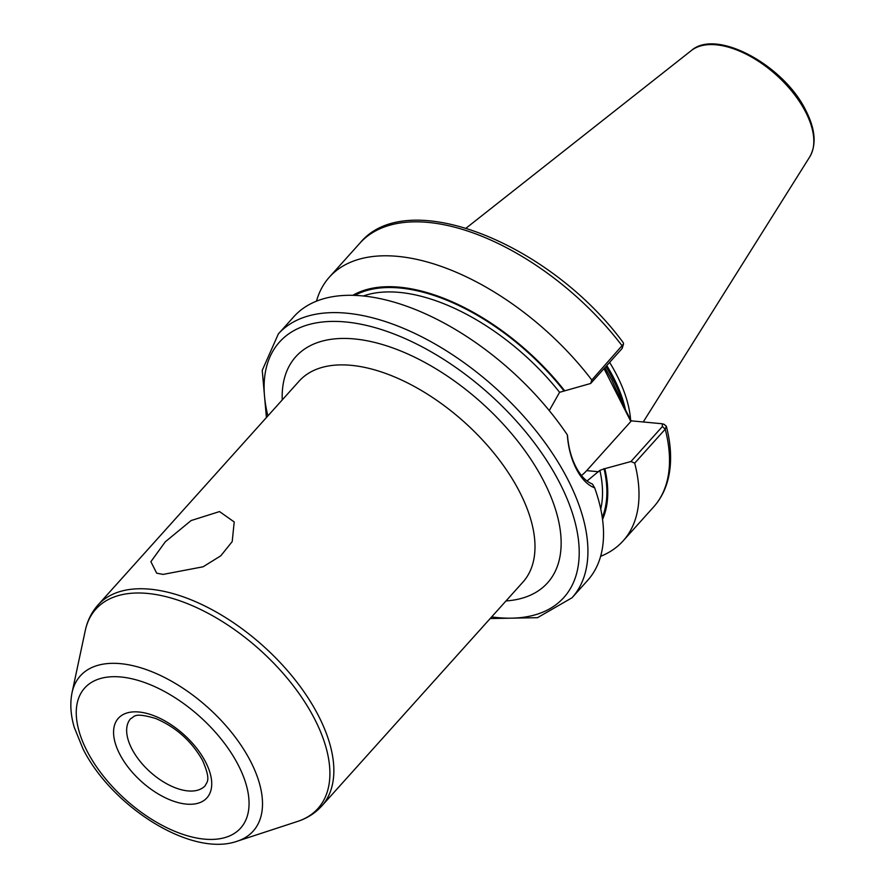 <?xml version="1.0" encoding="UTF-8"?>
<svg xmlns="http://www.w3.org/2000/svg" width="886" height="886" viewBox="0 0 886 886"><rect width="100%" height="100%" fill="white"/><g stroke="black" fill="none" stroke-linecap="round" stroke-linejoin="round"><path stroke-width="1.33" d="M163.079 574.405L156.678 573.176L150.886 561.68L165.294 541.811L191.088 520.558L219.518 511.576L234.214 521.954L232.198 541.601L220.791 555.81L203.071 566.796L163.079 574.405M590.674 383.472L591.804 380.028L623.534 343.978L622.127 348.464L590.674 383.472L559.587 392.299L549.276 410.583M567.328 434.904L567.538 435.823C568.48 447.496 571.282 457.863 575.922 466.889C580.552 475.815 586.045 481.519 592.413 484.022L594.661 487.843C587.628 485.185 581.537 478.927 576.409 469.082C571.271 459.07 568.247 447.674 567.328 434.904A197.39 104.88 -138.1 0 0 293.975 316.546L278.359 333.911L262.234 370.37L266.42 417.527M604.883 367.657L611.783 379.994L623.157 405.356L631.153 420.839M630.61 419.787A139.733 74.247 -138.1 0 0 616.423 374.424A139.733 74.247 -138.1 0 0 609.623 362.385M623.534 343.978L623.334 342.793C550.394 243.539 407.028 185.307 359.96 243.085L329.448 277.052A197.39 104.88 -138.1 0 0 316.49 301.096M591.804 380.028A197.39 104.88 -138.1 0 0 329.448 277.052M564.537 390.626A170.256 90.461 -138.1 0 0 352.971 295.226M490.168 618.55L537.503 617.686L572.035 597.762L587.639 580.385A197.39 104.88 -138.1 0 0 594.661 487.843M663.957 424.361L666.327 426.155L665.22 429.189L634.708 463.145L630.965 461.517L662.407 426.509L662.263 423.763L630.688 420.795L630.843 421.47L586.665 470.632A50.447 34.787 -84.7 0 1 581.46 475.516M600.597 556.342A197.39 104.88 -138.1 0 0 623.124 540.892A197.39 104.88 -138.1 0 0 634.708 463.145M602.535 519.451A170.256 90.461 -138.1 0 0 604.817 468.672L630.965 461.517M587.03 481.009L599.877 470.355L604.817 468.672M630.843 421.47L604.03 368.609M623.157 405.356L623.644 407.538M119.721 754.108A59.528 31.63 41.9 0 1 138.88 712.001A59.528 31.63 41.9 0 1 205.585 762.015A59.528 31.63 41.9 0 1 186.425 804.111A59.528 31.63 41.9 0 1 119.721 754.108M130.685 718.635A50.137 26.635 -138.1 0 0 131.826 748.803A50.137 26.635 -138.1 0 0 169.215 785.096A50.137 26.635 -138.1 0 0 205.264 785.638C206.615 781.817 211.566 781.242 202.551 760.398C191.631 741.15 176.037 727.196 155.77 718.524C133 711.812 134.761 717.084 130.685 718.635M237.315 841.168C191.376 857.67 111.802 806.57 83.029 748.947L74.291 727.439C70.625 715.08 69.883 703.495 72.043 692.686A116.166 61.732 41.9 0 1 149.745 670.879A116.166 61.732 41.9 0 1 250.516 761.218A116.166 61.732 41.9 0 1 237.315 841.168L297.53 821.455A149.225 79.286 -138.1 0 0 314.486 718.745A149.225 79.286 -138.1 0 0 185.03 602.702A149.225 79.286 -138.1 0 0 85.233 630.721C87.326 620.809 91.579 612.226 98.003 604.983A150.399 79.906 41.9 0 1 206.139 606.633A150.399 79.906 41.9 0 1 318.329 715.489A150.399 79.906 41.9 0 1 321.751 806.005L522.884 582.146A150.399 79.906 -138.1 0 0 519.462 491.619A150.399 79.906 -138.1 0 0 407.272 382.774A150.399 79.906 -138.1 0 0 299.136 381.124L98.003 604.983M238.234 765.017A104.814 55.696 -138.1 0 0 120.806 676.982A104.814 55.696 -138.1 0 0 87.072 751.095A104.814 55.696 -138.1 0 0 204.5 839.142A104.814 55.696 -138.1 0 0 238.234 765.017M282.246 399.907A169.193 89.896 41.9 0 1 384.701 345.219A169.193 89.896 41.9 0 1 543.661 481.02A169.193 89.896 41.9 0 1 505.995 600.941M572.035 597.762A197.39 104.88 -138.1 0 0 567.538 478.949A197.39 104.88 -138.1 0 0 420.296 336.082A197.39 104.88 -138.1 0 0 278.359 333.911M491.641 616.922A191.121 101.558 -138.1 0 0 559.476 482.482A191.121 101.558 -138.1 0 0 365.752 325.251A191.121 101.558 -138.1 0 0 267.893 415.888M623.356 405.722A138.471 73.582 -138.1 0 0 612.337 377.89A138.471 73.582 -138.1 0 0 605.924 366.505M624.043 407.051A138.471 73.582 -138.1 0 0 612.591 377.602A138.471 73.582 -138.1 0 0 606.19 366.206M625.494 409.864A138.604 73.649 -138.1 0 0 613.245 376.993A138.604 73.649 -138.1 0 0 606.788 365.541M691.368 50.535C716.375 28.186 784.066 65.42 805.861 110.54C815.353 129.223 816.637 144.662 809.738 156.877A79.895 42.45 -138.1 0 0 805.573 111.902A79.895 42.45 -138.1 0 0 748.991 55.641A79.895 42.45 -138.1 0 0 691.368 50.535L466.18 228.079M622.127 348.464L622.315 346.072A197.39 104.88 -138.1 0 0 359.96 243.085M563.729 390.549A169.193 89.896 -138.1 0 0 354.954 295.293M559.587 392.299A166.059 88.235 -138.1 0 0 363.537 295.913M666.327 426.155C671.533 446.411 671.987 464.607 667.667 480.744C664.899 490.833 660.214 499.571 653.635 506.936A197.39 104.88 -138.1 0 0 665.22 429.189L662.407 426.509M602.258 517.49A169.193 89.896 -138.1 0 0 604.019 468.594M600.73 509.018A166.059 88.235 -138.1 0 0 599.877 470.355M598.637 471.74L586.665 470.632M72.043 692.686L85.233 630.721M653.635 506.936L623.124 540.892M809.738 156.877L643.258 421.946M297.53 821.455C307.154 818.321 315.228 813.171 321.751 806.005M662.263 423.763L664.555 424.516"/></g></svg>
